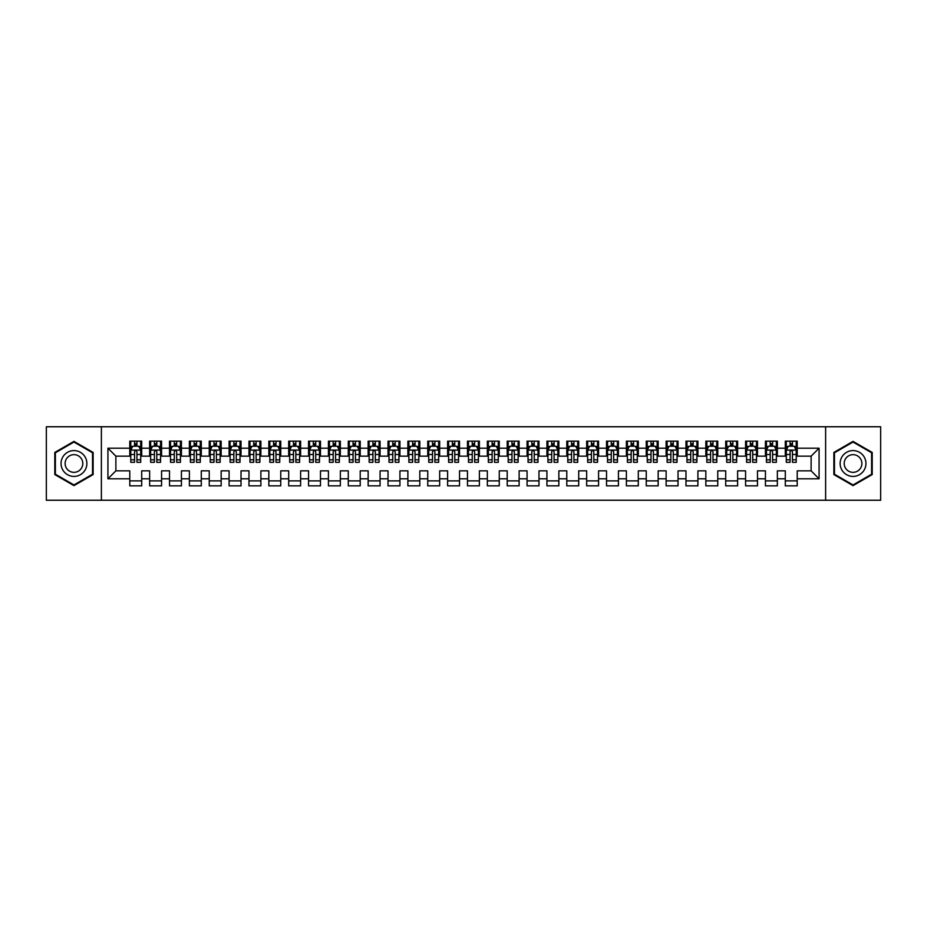 <?xml version="1.0" encoding="UTF-8"?>
<svg xmlns="http://www.w3.org/2000/svg" width="927" height="927" viewBox="0 0 927 927"><rect width="100%" height="100%" fill="white"/><g stroke="black" fill="none" stroke-linecap="round" stroke-linejoin="round"><path stroke-width="1.39" d="M825.621 500.244L880.65 500.244L880.65 426.756L825.621 426.756L825.621 500.244L101.379 500.244L101.379 426.756L46.35 426.756L46.35 500.244L101.379 500.244M825.621 426.756L101.379 426.756M107.926 478.795L107.926 448.204L129.78 448.204L129.78 456.154L115.875 456.154L115.875 470.846L107.926 478.795L129.78 478.795L129.78 485.852L141.704 485.852L141.704 478.795L149.641 478.795L149.641 485.852L161.565 485.852L161.565 478.795L169.514 478.795L169.514 485.852L181.425 485.852L181.425 478.795L189.375 478.795L189.375 485.852L201.286 485.852L201.286 478.795L209.235 478.795L209.235 485.852L221.159 485.852L221.159 478.795L229.096 478.795L229.096 485.852L241.02 485.852L241.02 478.795L248.969 478.795L248.969 485.852L260.881 485.852L260.881 478.795L268.83 478.795L268.83 485.852L280.754 485.852L280.754 478.795L288.691 478.795L288.691 485.852L300.615 485.852L300.615 478.795L308.564 478.795L308.564 485.852L320.475 485.852L320.475 478.795L328.425 478.795L328.425 485.852L340.336 485.852L340.336 478.795L348.285 478.795L348.285 485.852L360.209 485.852L360.209 478.795L368.146 478.795L368.146 485.852L380.07 485.852L380.07 478.795L388.019 478.795L388.019 485.852L399.931 485.852L399.931 478.795L407.88 478.795L407.88 485.852L419.804 485.852L419.804 478.795L427.741 478.795L427.741 485.852L439.665 485.852L439.665 478.795L447.614 478.795L447.614 485.852L459.525 485.852L459.525 478.795L467.475 478.795L467.475 485.852L479.386 485.852L479.386 478.795L487.335 478.795L487.335 485.852L499.259 485.852L499.259 478.795L507.196 478.795L507.196 485.852L519.12 485.852L519.12 478.795L527.069 478.795L527.069 485.852L538.981 485.852L538.981 478.795L546.93 478.795L546.93 485.852L558.854 485.852L558.854 478.795L566.791 478.795L566.791 485.852L578.715 485.852L578.715 478.795L586.664 478.795L586.664 485.852L598.575 485.852L598.575 478.795L606.525 478.795L606.525 485.852L618.436 485.852L618.436 478.795L626.385 478.795L626.385 485.852L638.309 485.852L638.309 478.795L646.246 478.795L646.246 485.852L658.17 485.852L658.17 478.795L666.119 478.795L666.119 485.852L678.031 485.852L678.031 478.795L685.98 478.795L685.98 485.852L697.904 485.852L697.904 478.795L705.841 478.795L705.841 485.852L717.765 485.852L717.765 478.795L725.714 478.795L725.714 485.852L737.625 485.852L737.625 478.795L745.575 478.795L745.575 485.852L757.486 485.852L757.486 478.795L765.435 478.795L765.435 485.852L777.359 485.852L777.359 478.795L785.296 478.795L785.296 485.852L797.22 485.852L797.22 470.846L811.125 470.846L811.125 456.154L797.22 456.154L797.22 448.204L819.074 448.204L819.074 478.795L797.22 478.795M797.22 448.204L797.22 441.148L785.296 441.148L785.296 448.204L777.359 448.204L777.359 441.148L765.435 441.148L765.435 448.204L757.486 448.204L757.486 441.148L745.575 441.148L745.575 448.204L737.625 448.204L737.625 441.148L725.714 441.148L725.714 448.204L717.765 448.204L717.765 441.148L705.841 441.148L705.841 448.204L697.904 448.204L697.904 441.148L685.98 441.148L685.98 448.204L678.031 448.204L678.031 441.148L666.119 441.148L666.119 448.204L658.17 448.204L658.17 441.148L646.246 441.148L646.246 448.204L638.309 448.204L638.309 441.148L626.385 441.148L626.385 448.204L618.436 448.204L618.436 441.148L606.525 441.148L606.525 448.204L598.575 448.204L598.575 441.148L586.664 441.148L586.664 448.204L578.715 448.204L578.715 441.148L566.791 441.148L566.791 448.204L558.854 448.204L558.854 441.148L546.93 441.148L546.93 448.204L538.981 448.204L538.981 441.148L527.069 441.148L527.069 448.204L519.12 448.204L519.12 441.148L507.196 441.148L507.196 448.204L499.259 448.204L499.259 441.148L487.335 441.148L487.335 448.204L479.386 448.204L479.386 441.148L467.475 441.148L467.475 448.204L459.525 448.204L459.525 441.148L447.614 441.148L447.614 448.204L439.665 448.204L439.665 441.148L427.741 441.148L427.741 448.204L419.804 448.204L419.804 441.148L407.88 441.148L407.88 448.204L399.931 448.204L399.931 441.148L388.019 441.148L388.019 448.204L380.07 448.204L380.07 441.148L368.146 441.148L368.146 448.204L360.209 448.204L360.209 441.148L348.285 441.148L348.285 448.204L340.336 448.204L340.336 441.148L328.425 441.148L328.425 448.204L320.475 448.204L320.475 441.148L308.564 441.148L308.564 448.204L300.615 448.204L300.615 441.148L288.691 441.148L288.691 448.204L280.754 448.204L280.754 441.148L268.83 441.148L268.83 448.204L260.881 448.204L260.881 441.148L248.969 441.148L248.969 448.204L241.02 448.204L241.02 441.148L229.096 441.148L229.096 448.204L221.159 448.204L221.159 441.148L209.235 441.148L209.235 448.204L201.286 448.204L201.286 441.148L189.375 441.148L189.375 448.204L181.425 448.204L181.425 441.148L169.514 441.148L169.514 448.204L161.565 448.204L161.565 441.148L149.641 441.148L149.641 448.204L141.704 448.204L141.704 441.148L129.78 441.148L129.78 448.204M777.359 478.795L777.359 470.846L785.296 470.846L785.296 478.795M819.074 448.204L811.125 456.154M757.486 478.795L757.486 470.846L765.435 470.846L765.435 478.795M785.296 448.204L785.296 456.154L777.359 456.154L777.359 448.204M737.625 478.795L737.625 470.846L745.575 470.846L745.575 478.795M765.435 448.204L765.435 456.154L757.486 456.154L757.486 448.204M717.765 478.795L717.765 470.846L725.714 470.846L725.714 478.795M745.575 448.204L745.575 456.154L737.625 456.154L737.625 448.204M697.904 478.795L697.904 470.846L705.841 470.846L705.841 478.795M725.714 448.204L725.714 456.154L717.765 456.154L717.765 448.204M678.031 478.795L678.031 470.846L685.98 470.846L685.98 478.795M705.841 448.204L705.841 456.154L697.904 456.154L697.904 448.204M658.17 478.795L658.17 470.846L666.119 470.846L666.119 478.795M685.98 448.204L685.98 456.154L678.031 456.154L678.031 448.204M638.309 478.795L638.309 470.846L646.246 470.846L646.246 478.795M666.119 448.204L666.119 456.154L658.17 456.154L658.17 448.204M618.436 478.795L618.436 470.846L626.385 470.846L626.385 478.795M646.246 448.204L646.246 456.154L638.309 456.154L638.309 448.204M598.575 478.795L598.575 470.846L606.525 470.846L606.525 478.795M626.385 448.204L626.385 456.154L618.436 456.154L618.436 448.204M578.715 478.795L578.715 470.846L586.664 470.846L586.664 478.795M606.525 448.204L606.525 456.154L598.575 456.154L598.575 448.204M558.854 478.795L558.854 470.846L566.791 470.846L566.791 478.795M586.664 448.204L586.664 456.154L578.715 456.154L578.715 448.204M538.981 478.795L538.981 470.846L546.93 470.846L546.93 478.795M566.791 448.204L566.791 456.154L558.854 456.154L558.854 448.204M519.12 478.795L519.12 470.846L527.069 470.846L527.069 478.795M546.93 448.204L546.93 456.154L538.981 456.154L538.981 448.204M499.259 478.795L499.259 470.846L507.196 470.846L507.196 478.795M527.069 448.204L527.069 456.154L519.12 456.154L519.12 448.204M479.386 478.795L479.386 470.846L487.335 470.846L487.335 478.795M507.196 448.204L507.196 456.154L499.259 456.154L499.259 448.204M459.525 478.795L459.525 470.846L467.475 470.846L467.475 478.795M487.335 448.204L487.335 456.154L479.386 456.154L479.386 448.204M439.665 478.795L439.665 470.846L447.614 470.846L447.614 478.795M467.475 448.204L467.475 456.154L459.525 456.154L459.525 448.204M419.804 478.795L419.804 470.846L427.741 470.846L427.741 478.795M447.614 448.204L447.614 456.154L439.665 456.154L439.665 448.204M399.931 478.795L399.931 470.846L407.88 470.846L407.88 478.795M427.741 448.204L427.741 456.154L419.804 456.154L419.804 448.204M380.07 478.795L380.07 470.846L388.019 470.846L388.019 478.795M407.88 448.204L407.88 456.154L399.931 456.154L399.931 448.204M360.209 478.795L360.209 470.846L368.146 470.846L368.146 478.795M388.019 448.204L388.019 456.154L380.07 456.154L380.07 448.204M340.336 478.795L340.336 470.846L348.285 470.846L348.285 478.795M368.146 448.204L368.146 456.154L360.209 456.154L360.209 448.204M320.475 478.795L320.475 470.846L328.425 470.846L328.425 478.795M348.285 448.204L348.285 456.154L340.336 456.154L340.336 448.204M300.615 478.795L300.615 470.846L308.564 470.846L308.564 478.795M328.425 448.204L328.425 456.154L320.475 456.154L320.475 448.204M280.754 478.795L280.754 470.846L288.691 470.846L288.691 478.795M308.564 448.204L308.564 456.154L300.615 456.154L300.615 448.204M260.881 478.795L260.881 470.846L268.83 470.846L268.83 478.795M288.691 448.204L288.691 456.154L280.754 456.154L280.754 448.204M241.02 478.795L241.02 470.846L248.969 470.846L248.969 478.795M268.83 448.204L268.83 456.154L260.881 456.154L260.881 448.204M221.159 478.795L221.159 470.846L229.096 470.846L229.096 478.795M248.969 448.204L248.969 456.154L241.02 456.154L241.02 448.204M201.286 478.795L201.286 470.846L209.235 470.846L209.235 478.795M229.096 448.204L229.096 456.154L221.159 456.154L221.159 448.204M181.425 478.795L181.425 470.846L189.375 470.846L189.375 478.795M209.235 448.204L209.235 456.154L201.286 456.154L201.286 448.204M161.565 478.795L161.565 470.846L169.514 470.846L169.514 478.795M189.375 448.204L189.375 456.154L181.425 456.154L181.425 448.204M141.704 478.795L141.704 470.846L149.641 470.846L149.641 478.795M169.514 448.204L169.514 456.154L161.565 456.154L161.565 448.204M115.875 470.846L129.78 470.846L129.78 478.795M149.641 448.204L149.641 456.154L141.704 456.154L141.704 448.204M785.296 446.119L786.293 446.119M796.223 446.119L797.22 446.119M765.435 446.119L766.432 446.119M776.362 446.119L777.359 446.119M745.575 446.119L746.571 446.119M756.502 446.119L757.486 446.119M725.714 446.119L726.698 446.119M736.629 446.119L737.625 446.119M705.841 446.119L706.837 446.119M716.768 446.119L717.765 446.119M685.98 446.119L686.977 446.119M696.907 446.119L697.904 446.119M666.119 446.119L667.104 446.119M677.046 446.119L678.031 446.119M646.246 446.119L647.243 446.119M657.173 446.119L658.17 446.119M626.385 446.119L627.382 446.119M637.312 446.119L638.309 446.119M606.525 446.119L607.521 446.119M617.452 446.119L618.436 446.119M586.664 446.119L587.648 446.119M597.579 446.119L598.575 446.119M566.791 446.119L567.788 446.119M577.718 446.119L578.715 446.119M546.93 446.119L547.927 446.119M557.857 446.119L558.854 446.119M527.069 446.119L528.054 446.119M537.996 446.119L538.981 446.119M507.196 446.119L508.193 446.119M518.123 446.119L519.12 446.119M487.335 446.119L488.332 446.119M498.262 446.119L499.259 446.119M467.475 446.119L468.471 446.119M478.402 446.119L479.386 446.119M447.614 446.119L448.598 446.119M458.529 446.119L459.525 446.119M427.741 446.119L428.737 446.119M438.668 446.119L439.665 446.119M407.88 446.119L408.877 446.119M418.807 446.119L419.804 446.119M388.019 446.119L389.004 446.119M398.946 446.119L399.931 446.119M368.146 446.119L369.143 446.119M379.073 446.119L380.07 446.119M348.285 446.119L349.282 446.119M359.212 446.119L360.209 446.119M328.425 446.119L329.421 446.119M339.352 446.119L340.336 446.119M308.564 446.119L309.548 446.119M319.479 446.119L320.475 446.119M288.691 446.119L289.688 446.119M299.618 446.119L300.615 446.119M268.83 446.119L269.827 446.119M279.757 446.119L280.754 446.119M248.969 446.119L249.954 446.119M259.896 446.119L260.881 446.119M229.096 446.119L230.093 446.119M240.023 446.119L241.02 446.119M209.235 446.119L210.232 446.119M220.162 446.119L221.159 446.119M189.375 446.119L190.371 446.119M200.302 446.119L201.286 446.119M169.514 446.119L170.498 446.119M180.429 446.119L181.425 446.119M149.641 446.119L150.637 446.119M160.568 446.119L161.565 446.119M129.78 446.119L130.777 446.119M140.707 446.119L141.704 446.119M129.78 480.881L141.704 480.881M149.641 480.881L161.565 480.881M169.514 480.881L181.425 480.881M189.375 480.881L201.286 480.881M209.235 480.881L221.159 480.881M229.096 480.881L241.02 480.881M248.969 480.881L260.881 480.881M268.83 480.881L280.754 480.881M288.691 480.881L300.615 480.881M308.564 480.881L320.475 480.881M328.425 480.881L340.336 480.881M348.285 480.881L360.209 480.881M368.146 480.881L380.07 480.881M388.019 480.881L399.931 480.881M407.88 480.881L419.804 480.881M427.741 480.881L439.665 480.881M447.614 480.881L459.525 480.881M467.475 480.881L479.386 480.881M487.335 480.881L499.259 480.881M507.196 480.881L519.12 480.881M527.069 480.881L538.981 480.881M546.93 480.881L558.854 480.881M566.791 480.881L578.715 480.881M586.664 480.881L598.575 480.881M606.525 480.881L618.436 480.881M626.385 480.881L638.309 480.881M646.246 480.881L658.17 480.881M666.119 480.881L678.031 480.881M685.98 480.881L697.904 480.881M705.841 480.881L717.765 480.881M725.714 480.881L737.625 480.881M745.575 480.881L757.486 480.881M765.435 480.881L777.359 480.881M785.296 480.881L797.22 480.881M107.926 448.204L115.875 456.154M811.125 470.846L819.074 478.795M93.129 452.434L73.963 441.368L54.797 452.434L54.797 474.566L73.963 485.632L93.129 474.566L93.129 452.434M833.871 452.434L833.871 474.566L853.037 485.632L872.203 474.566L872.203 452.434L853.037 441.368L833.871 452.434M136.929 443.732L134.542 443.732M140.707 459.815L136.929 459.815L136.929 462.306L140.707 462.306L140.707 450.186L138.714 446.223L132.758 446.223L130.777 450.186L130.777 462.306L134.542 462.306L134.542 459.815L130.777 459.815M130.777 450.186L130.777 441.148M140.707 450.186L140.707 441.148M134.542 446.223L134.542 441.148M136.929 441.148L136.929 446.223M136.929 459.815L136.929 451.681C136.142 450.151 135.342 450.151 134.542 451.681L134.542 459.815M136.929 446.119L134.542 446.119M156.79 443.732L154.415 443.732M160.568 459.815L156.79 459.815L156.79 462.306L160.568 462.306L160.568 450.186L158.587 446.223L152.619 446.223L150.637 450.186L150.637 462.306L154.415 462.306L154.415 459.815L150.637 459.815M150.637 450.186L150.637 441.148M160.568 450.186L160.568 441.148M154.415 446.223L154.415 441.148M156.79 441.148L156.79 446.223M156.79 459.815L156.79 451.681C156.003 450.151 155.203 450.151 154.415 451.681L154.415 459.815M156.79 446.119L154.415 446.119M176.663 443.732L174.276 443.732M180.429 459.815L176.663 459.815L176.663 462.306L180.429 462.306L180.429 450.186L178.447 446.223L172.492 446.223L170.498 450.186L170.498 462.306L174.276 462.306L174.276 459.815L170.498 459.815M170.498 450.186L170.498 441.148M180.429 450.186L180.429 441.148M174.276 446.223L174.276 441.148M176.663 441.148L176.663 446.223M176.663 459.815L176.663 451.681C175.863 450.151 175.076 450.151 174.276 451.681L174.276 459.815M176.663 446.119L174.276 446.119M85.145 457.046A12.908 12.908 0 0 0 67.509 452.318A12.908 12.908 0 0 0 62.781 469.954A12.908 12.908 0 0 0 80.417 474.682A12.908 12.908 0 0 0 85.145 457.046M81.622 459.085A8.841 8.841 0 0 0 69.537 455.841A8.841 8.841 0 0 0 66.304 467.915A8.841 8.841 0 0 0 78.378 471.159A8.841 8.841 0 0 0 81.622 459.085M73.963 484.948L55.388 474.218L55.388 452.782L73.963 442.052L92.538 452.782L92.538 474.218L73.963 484.948M864.219 457.046A12.908 12.908 0 0 0 846.583 452.318A12.908 12.908 0 0 0 841.855 469.954A12.908 12.908 0 0 0 859.491 474.682A12.908 12.908 0 0 0 864.219 457.046M860.696 459.085A8.841 8.841 0 0 0 848.622 455.841A8.841 8.841 0 0 0 845.378 467.915A8.841 8.841 0 0 0 857.463 471.159A8.841 8.841 0 0 0 860.696 459.085M853.037 484.948L834.462 474.218L834.462 452.782L853.037 442.052L871.612 452.782L871.612 474.218L853.037 484.948M196.524 443.732L194.137 443.732M200.302 459.815L196.524 459.815L196.524 462.306L200.302 462.306L200.302 450.186L198.308 446.223L192.352 446.223L190.371 450.186L190.371 462.306L194.137 462.306L194.137 459.815L190.371 459.815M190.371 450.186L190.371 441.148M200.302 450.186L200.302 441.148M194.137 446.223L194.137 441.148M196.524 441.148L196.524 446.223M196.524 459.815L196.524 451.681C195.736 450.151 194.937 450.151 194.137 451.681L194.137 459.815M196.524 446.119L194.137 446.119M216.385 443.732L214.01 443.732M220.162 459.815L216.385 459.815L216.385 462.306L220.162 462.306L220.162 450.186L218.181 446.223L212.213 446.223L210.232 450.186L210.232 462.306L214.01 462.306L214.01 459.815L210.232 459.815M210.232 450.186L210.232 441.148M220.162 450.186L220.162 441.148M214.01 446.223L214.01 441.148M216.385 441.148L216.385 446.223M216.385 459.815L216.385 451.681C215.597 450.151 214.797 450.151 214.01 451.681L214.01 459.815M216.385 446.119L214.01 446.119M236.258 443.732L233.871 443.732M240.023 459.815L236.258 459.815L236.258 462.306L240.023 462.306L240.023 450.186L238.042 446.223L232.086 446.223L230.093 450.186L230.093 462.306L233.871 462.306L233.871 459.815L230.093 459.815M230.093 450.186L230.093 441.148M240.023 450.186L240.023 441.148M233.871 446.223L233.871 441.148M236.258 441.148L236.258 446.223M236.258 459.815L236.258 451.681C235.458 450.151 234.67 450.151 233.871 451.681L233.871 459.815M236.258 446.119L233.871 446.119M256.119 443.732L253.731 443.732M259.896 459.815L256.119 459.815L256.119 462.306L259.896 462.306L259.896 450.186L257.903 446.223L251.947 446.223L249.954 450.186L249.954 462.306L253.731 462.306L253.731 459.815L249.954 459.815M249.954 450.186L249.954 441.148M259.896 450.186L259.896 441.148M253.731 446.223L253.731 441.148M256.119 441.148L256.119 446.223M256.119 459.815L256.119 451.681C255.319 450.151 254.531 450.151 253.731 451.681L253.731 459.815M256.119 446.119L253.731 446.119M275.979 443.732L273.592 443.732M279.757 459.815L275.979 459.815L275.979 462.306L279.757 462.306L279.757 450.186L277.764 446.223L271.808 446.223L269.827 450.186L269.827 462.306L273.592 462.306L273.592 459.815L269.827 459.815M269.827 450.186L269.827 441.148M279.757 450.186L279.757 441.148M273.592 446.223L273.592 441.148M275.979 441.148L275.979 446.223M275.979 459.815L275.979 451.681C275.192 450.151 274.392 450.151 273.592 451.681L273.592 459.815M275.979 446.119L273.592 446.119M295.84 443.732L293.465 443.732M299.618 459.815L295.84 459.815L295.84 462.306L299.618 462.306L299.618 450.186L297.637 446.223L291.669 446.223L289.688 450.186L289.688 462.306L293.465 462.306L293.465 459.815L289.688 459.815M289.688 450.186L289.688 441.148M299.618 450.186L299.618 441.148M293.465 446.223L293.465 441.148M295.84 441.148L295.84 446.223M295.84 459.815L295.84 451.681C295.053 450.151 294.253 450.151 293.465 451.681L293.465 459.815M295.84 446.119L293.465 446.119M315.713 443.732L313.326 443.732M319.479 459.815L315.713 459.815L315.713 462.306L319.479 462.306L319.479 450.186L317.498 446.223L311.542 446.223L309.548 450.186L309.548 462.306L313.326 462.306L313.326 459.815L309.548 459.815M309.548 450.186L309.548 441.148M319.479 450.186L319.479 441.148M313.326 446.223L313.326 441.148M315.713 441.148L315.713 446.223M315.713 459.815L315.713 451.681C314.913 450.151 314.126 450.151 313.326 451.681L313.326 459.815M315.713 446.119L313.326 446.119M335.574 443.732L333.187 443.732M339.352 459.815L335.574 459.815L335.574 462.306L339.352 462.306L339.352 450.186L337.358 446.223L331.402 446.223L329.421 450.186L329.421 462.306L333.187 462.306L333.187 459.815L329.421 459.815M329.421 450.186L329.421 441.148M339.352 450.186L339.352 441.148M333.187 446.223L333.187 441.148M335.574 441.148L335.574 446.223M335.574 459.815L335.574 451.681C334.786 450.151 333.987 450.151 333.187 451.681L333.187 459.815M335.574 446.119L333.187 446.119M355.435 443.732L353.06 443.732M359.212 459.815L355.435 459.815L355.435 462.306L359.212 462.306L359.212 450.186L357.231 446.223L351.263 446.223L349.282 450.186L349.282 462.306L353.06 462.306L353.06 459.815L349.282 459.815M349.282 450.186L349.282 441.148M359.212 450.186L359.212 441.148M353.06 446.223L353.06 441.148M355.435 441.148L355.435 446.223M355.435 459.815L355.435 451.681C354.647 450.151 353.847 450.151 353.06 451.681L353.06 459.815M355.435 446.119L353.06 446.119M375.308 443.732L372.921 443.732M379.073 459.815L375.308 459.815L375.308 462.306L379.073 462.306L379.073 450.186L377.092 446.223L371.136 446.223L369.143 450.186L369.143 462.306L372.921 462.306L372.921 459.815L369.143 459.815M369.143 450.186L369.143 441.148M379.073 450.186L379.073 441.148M372.921 446.223L372.921 441.148M375.308 441.148L375.308 446.223M375.308 459.815L375.308 451.681C374.508 450.151 373.72 450.151 372.921 451.681L372.921 459.815M375.308 446.119L372.921 446.119M395.169 443.732L392.781 443.732M398.946 459.815L395.169 459.815L395.169 462.306L398.946 462.306L398.946 450.186L396.953 446.223L390.997 446.223L389.004 450.186L389.004 462.306L392.781 462.306L392.781 459.815L389.004 459.815M389.004 450.186L389.004 441.148M398.946 450.186L398.946 441.148M392.781 446.223L392.781 441.148M395.169 441.148L395.169 446.223M395.169 459.815L395.169 451.681C394.369 450.151 393.581 450.151 392.781 451.681L392.781 459.815M395.169 446.119L392.781 446.119M415.029 443.732L412.642 443.732M418.807 459.815L415.029 459.815L415.029 462.306L418.807 462.306L418.807 450.186L416.814 446.223L410.858 446.223L408.877 450.186L408.877 462.306L412.642 462.306L412.642 459.815L408.877 459.815M408.877 450.186L408.877 441.148M418.807 450.186L418.807 441.148M412.642 446.223L412.642 441.148M415.029 441.148L415.029 446.223M415.029 459.815L415.029 451.681C414.242 450.151 413.442 450.151 412.642 451.681L412.642 459.815M415.029 446.119L412.642 446.119M434.89 443.732L432.515 443.732M438.668 459.815L434.89 459.815L434.89 462.306L438.668 462.306L438.668 450.186L436.687 446.223L430.719 446.223L428.737 450.186L428.737 462.306L432.515 462.306L432.515 459.815L428.737 459.815M428.737 450.186L428.737 441.148M438.668 450.186L438.668 441.148M432.515 446.223L432.515 441.148M434.89 441.148L434.89 446.223M434.89 459.815L434.89 451.681C434.103 450.151 433.303 450.151 432.515 451.681L432.515 459.815M434.89 446.119L432.515 446.119M454.763 443.732L452.376 443.732M458.529 459.815L454.763 459.815L454.763 462.306L458.529 462.306L458.529 450.186L456.547 446.223L450.592 446.223L448.598 450.186L448.598 462.306L452.376 462.306L452.376 459.815L448.598 459.815M448.598 450.186L448.598 441.148M458.529 450.186L458.529 441.148M452.376 446.223L452.376 441.148M454.763 441.148L454.763 446.223M454.763 459.815L454.763 451.681C453.963 450.151 453.176 450.151 452.376 451.681L452.376 459.815M454.763 446.119L452.376 446.119M474.624 443.732L472.237 443.732M478.402 459.815L474.624 459.815L474.624 462.306L478.402 462.306L478.402 450.186L476.408 446.223L470.452 446.223L468.471 450.186L468.471 462.306L472.237 462.306L472.237 459.815L468.471 459.815M468.471 450.186L468.471 441.148M478.402 450.186L478.402 441.148M472.237 446.223L472.237 441.148M474.624 441.148L474.624 446.223M474.624 459.815L474.624 451.681C473.836 450.151 473.037 450.151 472.237 451.681L472.237 459.815M474.624 446.119L472.237 446.119M494.485 443.732L492.11 443.732M498.262 459.815L494.485 459.815L494.485 462.306L498.262 462.306L498.262 450.186L496.281 446.223L490.313 446.223L488.332 450.186L488.332 462.306L492.11 462.306L492.11 459.815L488.332 459.815M488.332 450.186L488.332 441.148M498.262 450.186L498.262 441.148M492.11 446.223L492.11 441.148M494.485 441.148L494.485 446.223M494.485 459.815L494.485 451.681C493.697 450.151 492.897 450.151 492.11 451.681L492.11 459.815M494.485 446.119L492.11 446.119M514.358 443.732L511.971 443.732M518.123 459.815L514.358 459.815L514.358 462.306L518.123 462.306L518.123 450.186L516.142 446.223L510.186 446.223L508.193 450.186L508.193 462.306L511.971 462.306L511.971 459.815L508.193 459.815M508.193 450.186L508.193 441.148M518.123 450.186L518.123 441.148M511.971 446.223L511.971 441.148M514.358 441.148L514.358 446.223M514.358 459.815L514.358 451.681C513.558 450.151 512.77 450.151 511.971 451.681L511.971 459.815M514.358 446.119L511.971 446.119M534.219 443.732L531.831 443.732M537.996 459.815L534.219 459.815L534.219 462.306L537.996 462.306L537.996 450.186L536.003 446.223L530.047 446.223L528.054 450.186L528.054 462.306L531.831 462.306L531.831 459.815L528.054 459.815M528.054 450.186L528.054 441.148M537.996 450.186L537.996 441.148M531.831 446.223L531.831 441.148M534.219 441.148L534.219 446.223M534.219 459.815L534.219 451.681C533.419 450.151 532.631 450.151 531.831 451.681L531.831 459.815M534.219 446.119L531.831 446.119M554.079 443.732L551.692 443.732M557.857 459.815L554.079 459.815L554.079 462.306L557.857 462.306L557.857 450.186L555.864 446.223L549.908 446.223L547.927 450.186L547.927 462.306L551.692 462.306L551.692 459.815L547.927 459.815M547.927 450.186L547.927 441.148M557.857 450.186L557.857 441.148M551.692 446.223L551.692 441.148M554.079 441.148L554.079 446.223M554.079 459.815L554.079 451.681C553.292 450.151 552.492 450.151 551.692 451.681L551.692 459.815M554.079 446.119L551.692 446.119M573.94 443.732L571.565 443.732M577.718 459.815L573.94 459.815L573.94 462.306L577.718 462.306L577.718 450.186L575.737 446.223L569.769 446.223L567.788 450.186L567.788 462.306L571.565 462.306L571.565 459.815L567.788 459.815M567.788 450.186L567.788 441.148M577.718 450.186L577.718 441.148M571.565 446.223L571.565 441.148M573.94 441.148L573.94 446.223M573.94 459.815L573.94 451.681C573.153 450.151 572.353 450.151 571.565 451.681L571.565 459.815M573.94 446.119L571.565 446.119M593.813 443.732L591.426 443.732M597.579 459.815L593.813 459.815L593.813 462.306L597.579 462.306L597.579 450.186L595.597 446.223L589.642 446.223L587.648 450.186L587.648 462.306L591.426 462.306L591.426 459.815L587.648 459.815M587.648 450.186L587.648 441.148M597.579 450.186L597.579 441.148M591.426 446.223L591.426 441.148M593.813 441.148L593.813 446.223M593.813 459.815L593.813 451.681C593.013 450.151 592.226 450.151 591.426 451.681L591.426 459.815M593.813 446.119L591.426 446.119M613.674 443.732L611.287 443.732M617.452 459.815L613.674 459.815L613.674 462.306L617.452 462.306L617.452 450.186L615.458 446.223L609.502 446.223L607.521 450.186L607.521 462.306L611.287 462.306L611.287 459.815L607.521 459.815M607.521 450.186L607.521 441.148M617.452 450.186L617.452 441.148M611.287 446.223L611.287 441.148M613.674 441.148L613.674 446.223M613.674 459.815L613.674 451.681C612.886 450.151 612.087 450.151 611.287 451.681L611.287 459.815M613.674 446.119L611.287 446.119M633.535 443.732L631.16 443.732M637.312 459.815L633.535 459.815L633.535 462.306L637.312 462.306L637.312 450.186L635.331 446.223L629.363 446.223L627.382 450.186L627.382 462.306L631.16 462.306L631.16 459.815L627.382 459.815M627.382 450.186L627.382 441.148M637.312 450.186L637.312 441.148M631.16 446.223L631.16 441.148M633.535 441.148L633.535 446.223M633.535 459.815L633.535 451.681C632.747 450.151 631.947 450.151 631.16 451.681L631.16 459.815M633.535 446.119L631.16 446.119M653.408 443.732L651.021 443.732M657.173 459.815L653.408 459.815L653.408 462.306L657.173 462.306L657.173 450.186L655.192 446.223L649.236 446.223L647.243 450.186L647.243 462.306L651.021 462.306L651.021 459.815L647.243 459.815M647.243 450.186L647.243 441.148M657.173 450.186L657.173 441.148M651.021 446.223L651.021 441.148M653.408 441.148L653.408 446.223M653.408 459.815L653.408 451.681C652.608 450.151 651.82 450.151 651.021 451.681L651.021 459.815M653.408 446.119L651.021 446.119M673.269 443.732L670.881 443.732M677.046 459.815L673.269 459.815L673.269 462.306L677.046 462.306L677.046 450.186L675.053 446.223L669.097 446.223L667.104 450.186L667.104 462.306L670.881 462.306L670.881 459.815L667.104 459.815M667.104 450.186L667.104 441.148M677.046 450.186L677.046 441.148M670.881 446.223L670.881 441.148M673.269 441.148L673.269 446.223M673.269 459.815L673.269 451.681C672.469 450.151 671.681 450.151 670.881 451.681L670.881 459.815M673.269 446.119L670.881 446.119M693.129 443.732L690.742 443.732M696.907 459.815L693.129 459.815L693.129 462.306L696.907 462.306L696.907 450.186L694.914 446.223L688.958 446.223L686.977 450.186L686.977 462.306L690.742 462.306L690.742 459.815L686.977 459.815M686.977 450.186L686.977 441.148M696.907 450.186L696.907 441.148M690.742 446.223L690.742 441.148M693.129 441.148L693.129 446.223M693.129 459.815L693.129 451.681C692.342 450.151 691.542 450.151 690.742 451.681L690.742 459.815M693.129 446.119L690.742 446.119M712.99 443.732L710.615 443.732M716.768 459.815L712.99 459.815L712.99 462.306L716.768 462.306L716.768 450.186L714.787 446.223L708.819 446.223L706.837 450.186L706.837 462.306L710.615 462.306L710.615 459.815L706.837 459.815M706.837 450.186L706.837 441.148M716.768 450.186L716.768 441.148M710.615 446.223L710.615 441.148M712.99 441.148L712.99 446.223M712.99 459.815L712.99 451.681C712.203 450.151 711.403 450.151 710.615 451.681L710.615 459.815M712.99 446.119L710.615 446.119M732.863 443.732L730.476 443.732M736.629 459.815L732.863 459.815L732.863 462.306L736.629 462.306L736.629 450.186L734.647 446.223L728.692 446.223L726.698 450.186L726.698 462.306L730.476 462.306L730.476 459.815L726.698 459.815M726.698 450.186L726.698 441.148M736.629 450.186L736.629 441.148M730.476 446.223L730.476 441.148M732.863 441.148L732.863 446.223M732.863 459.815L732.863 451.681C732.063 450.151 731.276 450.151 730.476 451.681L730.476 459.815M732.863 446.119L730.476 446.119M752.724 443.732L750.337 443.732M756.502 459.815L752.724 459.815L752.724 462.306L756.502 462.306L756.502 450.186L754.508 446.223L748.553 446.223L746.571 450.186L746.571 462.306L750.337 462.306L750.337 459.815L746.571 459.815M746.571 450.186L746.571 441.148M756.502 450.186L756.502 441.148M750.337 446.223L750.337 441.148M752.724 441.148L752.724 446.223M752.724 459.815L752.724 451.681C751.936 450.151 751.137 450.151 750.337 451.681L750.337 459.815M752.724 446.119L750.337 446.119M772.585 443.732L770.21 443.732M776.362 459.815L772.585 459.815L772.585 462.306L776.362 462.306L776.362 450.186L774.381 446.223L768.413 446.223L766.432 450.186L766.432 462.306L770.21 462.306L770.21 459.815L766.432 459.815M766.432 450.186L766.432 441.148M776.362 450.186L776.362 441.148M770.21 446.223L770.21 441.148M772.585 441.148L772.585 446.223M772.585 459.815L772.585 451.681C771.797 450.151 770.997 450.151 770.21 451.681L770.21 459.815M772.585 446.119L770.21 446.119M792.458 443.732L790.071 443.732M796.223 459.815L792.458 459.815L792.458 462.306L796.223 462.306L796.223 450.186L794.242 446.223L788.286 446.223L786.293 450.186L786.293 462.306L790.071 462.306L790.071 459.815L786.293 459.815M786.293 450.186L786.293 441.148M796.223 450.186L796.223 441.148M790.071 446.223L790.071 441.148M792.458 441.148L792.458 446.223M792.458 459.815L792.458 451.681C791.658 450.151 790.87 450.151 790.071 451.681L790.071 459.815M792.458 446.119L790.071 446.119M140.661 450.093L130.823 450.093M130.777 446.455L132.642 446.455M138.841 446.455L140.707 446.455M134.542 454.497L130.777 454.497M140.707 454.497L136.929 454.497M136.929 444.995L134.542 444.995M160.522 450.093L150.684 450.093M150.637 446.455L152.503 446.455M158.702 446.455L160.568 446.455M154.415 454.497L150.637 454.497M160.568 454.497L156.79 454.497M156.79 444.995L154.415 444.995M180.383 450.093L170.556 450.093M170.498 446.455L172.364 446.455M178.563 446.455L180.429 446.455M174.276 454.497L170.498 454.497M180.429 454.497L176.663 454.497M176.663 444.995L174.276 444.995M200.244 450.093L190.417 450.093M190.371 446.455L192.237 446.455M198.436 446.455L200.302 446.455M194.137 454.497L190.371 454.497M200.302 454.497L196.524 454.497M196.524 444.995L194.137 444.995M220.116 450.093L210.278 450.093M210.232 446.455L212.098 446.455M218.297 446.455L220.162 446.455M214.01 454.497L210.232 454.497M220.162 454.497L216.385 454.497M216.385 444.995L214.01 444.995M239.977 450.093L230.139 450.093M230.093 446.455L231.959 446.455M238.158 446.455L240.023 446.455M233.871 454.497L230.093 454.497M240.023 454.497L236.258 454.497M236.258 444.995L233.871 444.995M259.838 450.093L250.012 450.093M249.954 446.455L251.831 446.455M258.019 446.455L259.896 446.455M253.731 454.497L249.954 454.497M259.896 454.497L256.119 454.497M256.119 444.995L253.731 444.995M279.711 450.093L269.873 450.093M269.827 446.455L271.692 446.455M277.891 446.455L279.757 446.455M273.592 454.497L269.827 454.497M279.757 454.497L275.979 454.497M275.979 444.995L273.592 444.995M299.572 450.093L289.734 450.093M289.688 446.455L291.553 446.455M297.752 446.455L299.618 446.455M293.465 454.497L289.688 454.497M299.618 454.497L295.84 454.497M295.84 444.995L293.465 444.995M319.433 450.093L309.606 450.093M309.548 446.455L311.414 446.455M317.613 446.455L319.479 446.455M313.326 454.497L309.548 454.497M319.479 454.497L315.713 454.497M315.713 444.995L313.326 444.995M339.294 450.093L329.467 450.093M329.421 446.455L331.287 446.455M337.486 446.455L339.352 446.455M333.187 454.497L329.421 454.497M339.352 454.497L335.574 454.497M335.574 444.995L333.187 444.995M359.166 450.093L349.328 450.093M349.282 446.455L351.148 446.455M357.347 446.455L359.212 446.455M353.06 454.497L349.282 454.497M359.212 454.497L355.435 454.497M355.435 444.995L353.06 444.995M379.027 450.093L369.189 450.093M369.143 446.455L371.009 446.455M377.208 446.455L379.073 446.455M372.921 454.497L369.143 454.497M379.073 454.497L375.308 454.497M375.308 444.995L372.921 444.995M398.888 450.093L389.062 450.093M389.004 446.455L390.881 446.455M397.069 446.455L398.946 446.455M392.781 454.497L389.004 454.497M398.946 454.497L395.169 454.497M395.169 444.995L392.781 444.995M418.761 450.093L408.923 450.093M408.877 446.455L410.742 446.455M416.941 446.455L418.807 446.455M412.642 454.497L408.877 454.497M418.807 454.497L415.029 454.497M415.029 444.995L412.642 444.995M438.622 450.093L428.784 450.093M428.737 446.455L430.603 446.455M436.802 446.455L438.668 446.455M432.515 454.497L428.737 454.497M438.668 454.497L434.89 454.497M434.89 444.995L432.515 444.995M458.483 450.093L448.656 450.093M448.598 446.455L450.464 446.455M456.663 446.455L458.529 446.455M452.376 454.497L448.598 454.497M458.529 454.497L454.763 454.497M454.763 444.995L452.376 444.995M478.344 450.093L468.517 450.093M468.471 446.455L470.337 446.455M476.536 446.455L478.402 446.455M472.237 454.497L468.471 454.497M478.402 454.497L474.624 454.497M474.624 444.995L472.237 444.995M498.216 450.093L488.378 450.093M488.332 446.455L490.198 446.455M496.397 446.455L498.262 446.455M492.11 454.497L488.332 454.497M498.262 454.497L494.485 454.497M494.485 444.995L492.11 444.995M518.077 450.093L508.239 450.093M508.193 446.455L510.059 446.455M516.258 446.455L518.123 446.455M511.971 454.497L508.193 454.497M518.123 454.497L514.358 454.497M514.358 444.995L511.971 444.995M537.938 450.093L528.112 450.093M528.054 446.455L529.931 446.455M536.119 446.455L537.996 446.455M531.831 454.497L528.054 454.497M537.996 454.497L534.219 454.497M534.219 444.995L531.831 444.995M557.811 450.093L547.973 450.093M547.927 446.455L549.792 446.455M555.991 446.455L557.857 446.455M551.692 454.497L547.927 454.497M557.857 454.497L554.079 454.497M554.079 444.995L551.692 444.995M577.672 450.093L567.834 450.093M567.788 446.455L569.653 446.455M575.852 446.455L577.718 446.455M571.565 454.497L567.788 454.497M577.718 454.497L573.94 454.497M573.94 444.995L571.565 444.995M597.533 450.093L587.706 450.093M587.648 446.455L589.514 446.455M595.713 446.455L597.579 446.455M591.426 454.497L587.648 454.497M597.579 454.497L593.813 454.497M593.813 444.995L591.426 444.995M617.394 450.093L607.567 450.093M607.521 446.455L609.387 446.455M615.586 446.455L617.452 446.455M611.287 454.497L607.521 454.497M617.452 454.497L613.674 454.497M613.674 444.995L611.287 444.995M637.266 450.093L627.428 450.093M627.382 446.455L629.248 446.455M635.447 446.455L637.312 446.455M631.16 454.497L627.382 454.497M637.312 454.497L633.535 454.497M633.535 444.995L631.16 444.995M657.127 450.093L647.289 450.093M647.243 446.455L649.109 446.455M655.308 446.455L657.173 446.455M651.021 454.497L647.243 454.497M657.173 454.497L653.408 454.497M653.408 444.995L651.021 444.995M676.988 450.093L667.162 450.093M667.104 446.455L668.981 446.455M675.169 446.455L677.046 446.455M670.881 454.497L667.104 454.497M677.046 454.497L673.269 454.497M673.269 444.995L670.881 444.995M696.861 450.093L687.023 450.093M686.977 446.455L688.842 446.455M695.041 446.455L696.907 446.455M690.742 454.497L686.977 454.497M696.907 454.497L693.129 454.497M693.129 444.995L690.742 444.995M716.722 450.093L706.884 450.093M706.837 446.455L708.703 446.455M714.902 446.455L716.768 446.455M710.615 454.497L706.837 454.497M716.768 454.497L712.99 454.497M712.99 444.995L710.615 444.995M736.583 450.093L726.756 450.093M726.698 446.455L728.564 446.455M734.763 446.455L736.629 446.455M730.476 454.497L726.698 454.497M736.629 454.497L732.863 454.497M732.863 444.995L730.476 444.995M756.444 450.093L746.617 450.093M746.571 446.455L748.437 446.455M754.636 446.455L756.502 446.455M750.337 454.497L746.571 454.497M756.502 454.497L752.724 454.497M752.724 444.995L750.337 444.995M776.316 450.093L766.478 450.093M766.432 446.455L768.298 446.455M774.497 446.455L776.362 446.455M770.21 454.497L766.432 454.497M776.362 454.497L772.585 454.497M772.585 444.995L770.21 444.995M796.177 450.093L786.339 450.093M786.293 446.455L788.159 446.455M794.358 446.455L796.223 446.455M790.071 454.497L786.293 454.497M796.223 454.497L792.458 454.497M792.458 444.995L790.071 444.995"/></g></svg>
